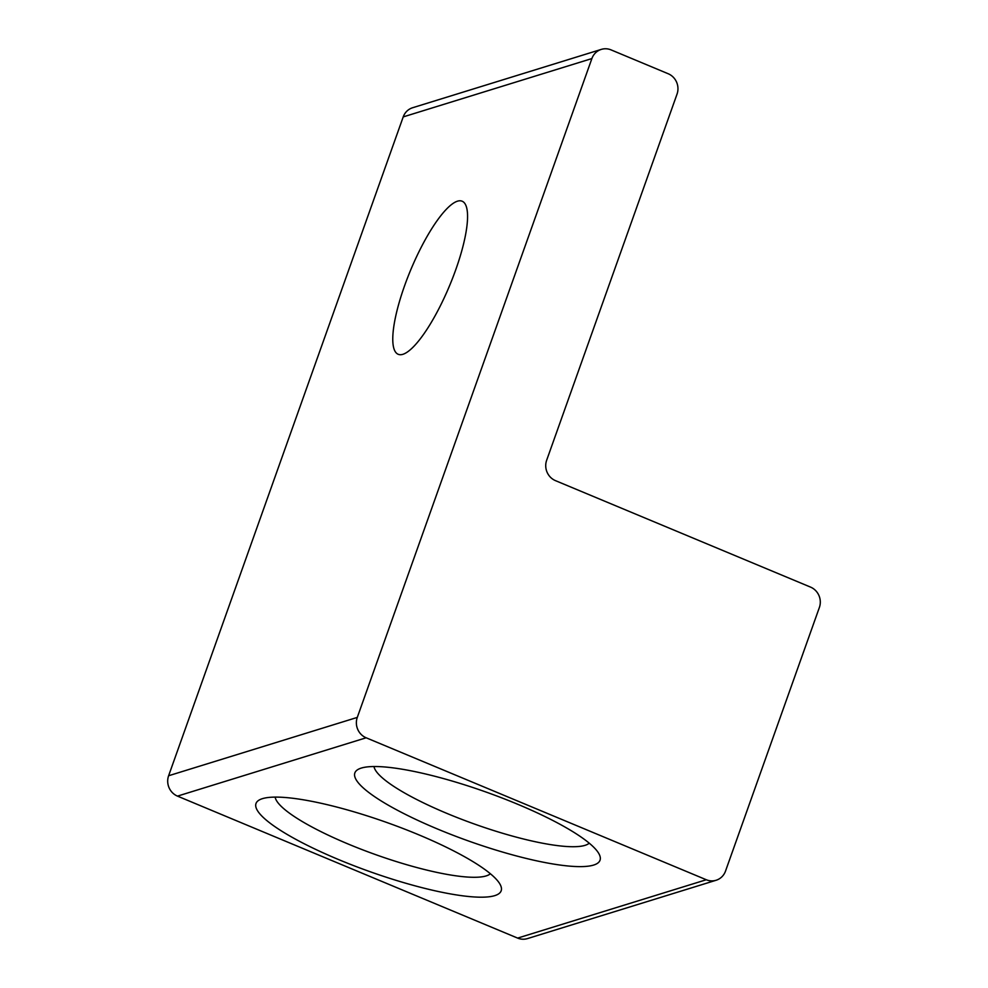<?xml version="1.0" encoding="UTF-8"?>
<svg xmlns="http://www.w3.org/2000/svg" width="988" height="988" viewBox="0 0 988 988"><rect width="100%" height="100%" fill="white"/><g stroke="black" fill="none" stroke-linecap="round" stroke-linejoin="round"><path stroke-width="1.48" d="M402.906 354.309A82.943 20.97 112.7 0 1 398.226 354.297A82.943 20.97 112.7 0 1 407.599 277.665A82.943 20.97 112.7 0 1 457.432 201.194A82.943 20.97 112.7 0 1 462.112 201.206A82.943 20.97 112.7 0 1 452.739 277.838A82.943 20.97 112.7 0 1 402.906 354.309M819.385 607.459L725.513 871.095A15.722 14.882 -107.2 0 1 716.115 880.259A15.722 14.882 -107.2 0 1 706.297 879.752L366.153 737.789A15.722 14.882 -107.2 0 1 357.286 717.412L591.886 58.564A15.722 14.882 -107.2 0 1 601.284 49.4A15.722 14.882 -107.2 0 1 611.103 49.906L668.16 73.73A15.722 14.882 -107.2 0 1 677.039 94.107L546.648 460.285A15.722 14.882 72.8 0 0 555.515 480.662L810.518 587.094A15.722 14.882 -107.2 0 1 819.385 607.459M490.369 873.75A114.904 22.946 19.6 0 1 486.17 875.911A114.904 22.946 19.6 0 1 367.622 851.705A114.904 22.946 19.6 0 1 275.146 797.106M494.766 895.634A130.12 25.984 -160.4 0 0 500.373 884.89A130.12 25.984 -160.4 0 0 387.308 822.671A130.12 25.984 -160.4 0 0 260.363 799.428A130.12 25.984 -160.4 0 0 341.774 860.881A130.12 25.984 -160.4 0 0 494.766 895.634M601.284 49.4L412.614 107.741A15.722 14.882 72.8 0 0 403.215 116.905L168.615 775.753A15.722 14.882 72.8 0 0 177.482 796.118L517.638 938.094A15.722 14.882 72.8 0 0 527.444 938.6L716.115 880.259M593.627 865.068A130.12 25.984 -160.4 0 0 599.234 854.324A130.12 25.984 -160.4 0 0 486.17 792.092A130.12 25.984 -160.4 0 0 359.224 768.849A130.12 25.984 -160.4 0 0 440.648 830.315A130.12 25.984 -160.4 0 0 593.627 865.068M589.243 843.172A114.904 22.946 19.6 0 1 585.044 845.345A114.904 22.946 19.6 0 1 466.484 821.139A114.904 22.946 19.6 0 1 374.007 766.54M706.297 879.752L517.638 938.094M177.482 796.118L366.153 737.789M357.286 717.412L168.615 775.753M403.215 116.905L591.886 58.564"/></g></svg>
